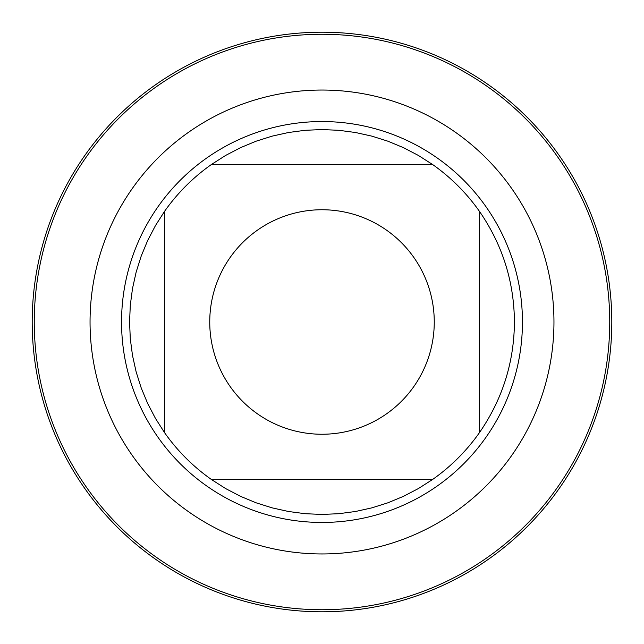 <?xml version="1.0" encoding="UTF-8"?>
<svg xmlns="http://www.w3.org/2000/svg" width="644" height="644" viewBox="0 0 644 644"><rect width="100%" height="100%" fill="white"/><g stroke="black" fill="none" stroke-linecap="round" stroke-linejoin="round"><path stroke-width="0.97" d="M34.261 322A287.739 287.739 0 0 1 465.87 72.812A287.739 287.739 0 0 1 465.87 571.188A287.739 287.739 0 0 1 34.261 322M121.547 322A200.453 200.453 0 0 1 422.223 148.402A200.453 200.453 0 0 1 422.223 495.598A200.453 200.453 0 0 1 121.547 322M434.257 322A112.257 112.257 0 0 0 288.182 214.959A112.257 112.257 0 0 0 230.125 386.497A112.257 112.257 0 0 0 434.257 322M432.567 164.502L418.391 155.446L403.482 147.669L387.946 141.213L371.902 136.15L355.48 132.503L338.808 130.297L322 129.565L305.192 130.297L288.52 132.503L272.098 136.15L256.054 141.213L240.518 147.669L225.609 155.446L211.433 164.502A192.435 192.435 0 0 0 164.502 211.433L155.446 225.609L147.669 240.518L141.213 256.054L136.15 272.098L132.503 288.52L130.297 305.192L129.565 322L130.297 338.808L132.503 355.48L136.15 371.902L141.213 387.946L147.669 403.482L155.446 418.391L164.502 432.567A192.435 192.435 0 0 0 211.433 479.498L225.609 488.555L240.518 496.331L256.054 502.787L272.098 507.85L288.52 511.497L305.192 513.703L322 514.435L338.808 513.703L355.48 511.497L371.902 507.85L387.946 502.787L403.482 496.331L418.391 488.555L432.567 479.498A192.435 192.435 0 0 0 479.498 432.567L479.498 211.433A192.435 192.435 0 0 0 432.567 164.502L211.433 164.502A192.435 192.435 0 0 0 164.502 211.433L164.502 432.567A192.435 192.435 0 0 0 211.433 479.498L432.567 479.498A192.435 192.435 0 0 0 479.498 432.567C502.449 399.288 514.097 362.427 514.435 322C514.097 281.573 502.449 244.712 479.498 211.433A192.435 192.435 0 0 0 432.567 164.502M32.2 322A289.8 289.8 0 0 1 322 32.2A289.8 289.8 0 0 1 611.8 322A289.8 289.8 0 0 1 322 611.8A289.8 289.8 0 0 1 32.2 322M90.047 322A231.953 231.953 0 0 1 437.976 121.12A231.953 231.953 0 0 1 437.976 522.88A231.953 231.953 0 0 1 90.047 322"/></g></svg>
